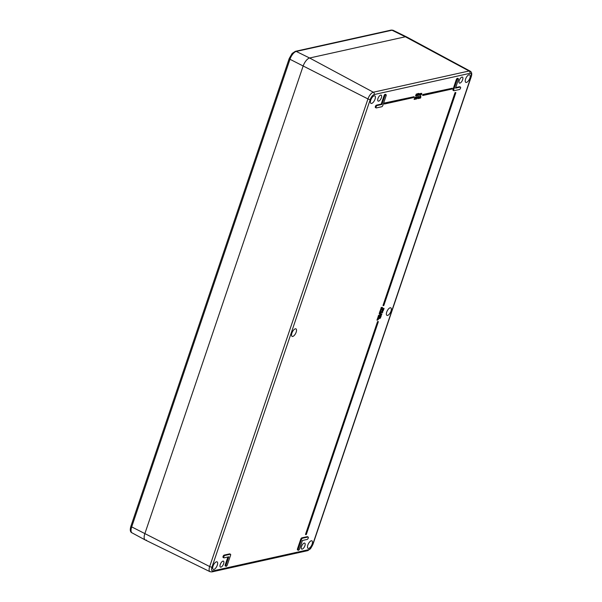 <?xml version="1.0" encoding="UTF-8"?>
<svg xmlns="http://www.w3.org/2000/svg" width="602" height="602" viewBox="0 0 602 602"><rect width="100%" height="100%" fill="white"/><g stroke="black" fill="none" stroke-linecap="round" stroke-linejoin="round"><path stroke-width="0.9" d="M470.087 71.096A6.614 2.807 117.2 0 0 469.063 70.998A1.776 1.52 77.5 0 1 469.929 73.324A4.839 2.054 -62.8 0 1 470.899 77.146A1.776 0.534 18.7 0 0 471.155 76.981C472.201 74.001 471.84 72.037 470.087 71.096L406.583 36.903A8.007 3.394 117.2 0 0 405.349 36.782L309.616 58.003A8.007 3.394 117.2 0 0 303.107 66.137L144.826 533.748A8.007 3.394 117.2 0 0 145.255 539.979L210.03 571.704L211.912 571.9A1.776 1.52 77.5 0 0 212.965 570.899A4.839 2.054 -62.8 0 1 211.987 567.076A1.776 0.534 -161.3 0 1 209.677 566.55A6.614 2.807 117.2 0 0 210.03 571.704M466.43 82.414A4.222 1.791 -62.8 0 1 465.79 82.354A4.222 1.791 -62.8 0 1 466.129 77.778A4.222 1.791 -62.8 0 1 469.658 74.836A4.222 1.791 -62.8 0 1 469.62 78.772A4.222 1.791 -62.8 0 1 466.43 82.414M371.607 103.439A4.222 1.791 -62.8 0 1 370.967 103.378A4.222 1.791 -62.8 0 1 371.306 98.803A4.222 1.791 -62.8 0 1 374.828 95.868A4.222 1.791 -62.8 0 1 374.798 99.797A4.222 1.791 -62.8 0 1 371.607 103.439M292.738 336.443A4.222 1.791 -62.8 0 1 292.098 336.383A4.222 1.791 -62.8 0 1 292.437 331.807A4.222 1.791 -62.8 0 1 295.966 328.865A4.222 1.791 -62.8 0 1 295.928 332.801A4.222 1.791 -62.8 0 1 292.738 336.443M213.876 569.447A4.222 1.791 -62.8 0 1 213.236 569.387A4.222 1.791 -62.8 0 1 213.567 564.811A4.222 1.791 -62.8 0 1 217.096 561.869A4.222 1.791 -62.8 0 1 217.059 565.805A4.222 1.791 -62.8 0 1 213.876 569.447M308.698 548.414A4.222 1.791 -62.8 0 1 308.058 548.362A4.222 1.791 -62.8 0 1 308.397 543.779A4.222 1.791 -62.8 0 1 311.919 540.844A4.222 1.791 -62.8 0 1 311.889 544.772A4.222 1.791 -62.8 0 1 308.698 548.414M387.568 315.418A4.222 1.791 -62.8 0 1 386.928 315.358A4.222 1.791 -62.8 0 1 387.267 310.782A4.222 1.791 -62.8 0 1 390.788 307.84A4.222 1.791 -62.8 0 1 390.751 311.776A4.222 1.791 -62.8 0 1 387.568 315.418M459.928 83.114A3.334 1.415 -62.8 0 1 459.424 83.068A3.334 1.415 -62.8 0 1 459.695 79.449A3.334 1.415 -62.8 0 1 462.479 77.131A3.334 1.415 -62.8 0 1 462.449 80.239A3.334 1.415 -62.8 0 1 459.928 83.114M378.65 101.136A3.334 1.415 -62.8 0 1 378.146 101.091A3.334 1.415 -62.8 0 1 378.41 97.471A3.334 1.415 -62.8 0 1 381.194 95.154A3.334 1.415 -62.8 0 1 381.171 98.261A3.334 1.415 -62.8 0 1 378.65 101.136M302.196 549.114A3.334 1.415 -62.8 0 1 301.692 549.069A3.334 1.415 -62.8 0 1 301.956 545.457A3.334 1.415 -62.8 0 1 304.74 543.139A3.334 1.415 -62.8 0 1 304.717 546.24A3.334 1.415 -62.8 0 1 302.196 549.114M220.919 567.137A3.334 1.415 -62.8 0 1 220.415 567.092A3.334 1.415 -62.8 0 1 220.678 563.48A3.334 1.415 -62.8 0 1 223.462 561.162A3.334 1.415 -62.8 0 1 223.432 564.262A3.334 1.415 -62.8 0 1 220.919 567.137M455.714 87.576L459.544 86.726A1.332 0.564 -62.8 0 1 459.747 86.748A1.332 0.564 -62.8 0 1 459.875 86.899M453.306 90.338A1.332 0.564 -62.8 0 1 453.103 90.323A1.332 0.564 -62.8 0 1 453.035 89.284L456.301 79.645A1.332 0.564 -62.8 0 1 457.588 78.305L458.303 78.674A1.332 0.564 -62.8 0 1 458.37 79.712L455.518 88.148L460.259 87.094A1.332 0.564 -62.8 0 1 460.462 87.117A1.332 0.564 -62.8 0 1 460.447 88.359A1.332 0.564 -62.8 0 1 459.446 89.51L454.021 90.706A1.332 0.564 -62.8 0 1 453.825 90.691A1.332 0.564 -62.8 0 1 453.757 89.653L457.016 80.013A1.332 0.564 -62.8 0 1 458.303 78.674M375.64 107.562A1.332 0.564 -62.8 0 1 375.437 107.54A1.332 0.564 -62.8 0 1 375.452 106.298A1.332 0.564 -62.8 0 1 376.453 105.154L381.201 104.101L384.053 95.665A1.332 0.564 -62.8 0 1 385.34 94.326L386.055 94.695A1.332 0.564 -62.8 0 1 386.123 95.733L382.864 105.373A1.332 0.564 -62.8 0 1 381.773 106.727L376.355 107.931A1.332 0.564 -62.8 0 1 376.152 107.909A1.332 0.564 -62.8 0 1 376.167 106.667A1.332 0.564 -62.8 0 1 377.176 105.516L381.916 104.47L384.768 96.034A1.332 0.564 -62.8 0 1 386.055 94.695M298.261 550.266A1.332 0.564 -62.8 0 1 298.201 549.227L301.459 539.588A1.332 0.564 -62.8 0 1 302.543 538.233L307.961 537.029A1.332 0.564 -62.8 0 1 308.164 537.052A1.332 0.564 -62.8 0 1 308.156 538.293A1.332 0.564 -62.8 0 1 307.148 539.445L302.407 540.491L299.555 548.926A1.332 0.564 -62.8 0 1 298.261 550.266L297.546 549.897A1.332 0.564 -62.8 0 1 297.478 548.858L300.744 539.219A1.332 0.564 -62.8 0 1 301.828 537.864L307.246 536.66A1.332 0.564 -62.8 0 1 307.449 536.683A1.332 0.564 -62.8 0 1 307.584 536.833M223.35 557.497A1.332 0.564 -62.8 0 1 223.146 557.475A1.332 0.564 -62.8 0 1 223.154 556.233A1.332 0.564 -62.8 0 1 224.162 555.089L229.58 553.885A1.332 0.564 -62.8 0 1 229.783 553.9A1.332 0.564 -62.8 0 1 229.919 554.058M226.013 566.286A1.332 0.564 -62.8 0 1 225.946 565.248L228.805 556.812L224.064 557.866A1.332 0.564 -62.8 0 1 223.861 557.843A1.332 0.564 -62.8 0 1 223.869 556.602A1.332 0.564 -62.8 0 1 224.877 555.45L230.295 554.254A1.332 0.564 -62.8 0 1 230.498 554.269A1.332 0.564 -62.8 0 1 230.566 555.307L227.3 564.947A1.332 0.564 -62.8 0 1 226.013 566.286L225.298 565.918A1.332 0.564 -62.8 0 1 225.231 564.879L227.895 557.016M378.56 318.624L377.574 319.301L377.213 319.12L377.725 318.767M377.951 318.714L378.327 318.631M377.574 319.301L378.214 319.158L378.041 319.79L376.897 320.061L377.86 318.977M382.308 311.347L382.097 310.06L383.293 309.94L382.451 310.248L382.308 311.347L383.391 310.489L383.293 309.94L383.391 310.489M378.395 318.669L378.831 317.675L378.161 317.826L377.793 318.797L378.47 317.818L378.65 318.187L378.033 318.481L378.116 317.63M377.793 318.797L377.514 318.18L378.207 317.367M382.827 309.142L383.692 308.269L384.053 308.457L382.985 309.481L382.977 308.615L382.676 309.639L383.828 308.743L383.677 309.571L384.053 308.457M382.887 309.759L382.375 308.976L383.135 308.578M378.545 316.441L378.274 316.005L379.493 315.997L378.628 316.185L379.155 316.675L378.222 317.389L378.778 317.262L379.493 315.997M378.222 317.389L377.951 316.945L378.824 316.118M420 96.659L420.256 95.906L420.76 96.057L419.895 98.224L420.708 96.809L420.565 98.073L420.76 96.057M419.632 97.742L419.887 96.997M379.463 315.23L380.005 315.275M419.21 97.93L419.88 97.878L419.564 98.118L419.511 97.599L420.249 96.802L419.361 97.637L419.27 98.209L419.79 98.164L419.526 97.69M419.007 97.449L419.677 96.553L420.121 96.734M378.756 315.809L378.485 315.365L379.704 315.358L378.756 315.809L379.704 315.358M418.533 96.997L419.225 96.914L418.285 98.577L419.105 97.163L418.962 98.427L419.293 97.434M379.245 314.063L379.365 312.889L379.892 313.032L379.599 314.244L380.652 313.409L380.599 312.927L380.246 313.808L380.238 312.747L380.757 312.897M379.809 313.175L380.223 313.349M418.525 96.869L418.255 96.418L418.774 96.568M380.344 311.543L380.705 311.731L379.599 312.009L379.719 312.596L379.862 311.497L380.705 311.189L380.712 311.731M417.923 98.66L418.089 96.945L418.593 97.095L417.923 98.66L418.593 97.095M380.329 311.159L380.088 310.647L380.66 310.782L380.329 311.159L380.66 310.782M416.795 96.975L417.961 96.764L417.231 96.922L417.743 97.035L416.607 98.946L417.961 96.764M416.787 97.863L417.209 97.148M381.186 309.706L381.563 308.834L382.089 308.984L381.54 309.895L380.998 309.187L380.569 310.444L381.043 309.413L381.457 310.173L382.089 308.984M381.457 310.173L380.803 309.699M380.569 310.444L380.637 308.999L381.164 309.15M417.848 93.656L418.413 93.378M381.706 308.179L382.074 307.321L382.601 307.449L382.059 308.359L381.517 307.652L381.089 308.916L381.563 307.878L381.977 308.638L382.601 307.449M381.977 308.638L381.322 308.171M381.089 308.916L381.156 307.471L381.683 307.614M417.02 95.793L416.441 95.492L416.855 94.093L417.735 93.664L417.02 95.793L417.908 94.1M380.193 316.727L379.922 316.283L381.141 316.276L380.283 316.464L380.818 316.915L379.99 317.337L380.524 317.781L379.606 318.466L380.171 318.338L381.141 316.276M379.606 318.466L379.335 318.022L380.186 317.262M379.9 317.593L379.629 317.149L380.479 316.396M416.449 94.416L416.087 94.236L416.968 93.867L415.914 95.996L416.471 95.868L416.968 93.867M415.914 95.996L415.561 95.808L416.253 94.318M380.991 314.372L380.72 313.928L381.939 313.92L381.081 314.109L381.615 314.553L380.788 314.981L381.322 315.425L380.404 316.103L380.968 315.982L381.939 313.92M380.404 316.103L380.133 315.666L380.983 314.906M380.697 315.237L380.426 314.793L381.277 314.041M305.846 534.636L305.492 534.448L377.559 321.536L378.365 321.618L377.913 321.724L305.846 534.636L306.298 534.538L378.365 321.618M416.02 99.119L416.742 96.997L416.02 99.119L415.553 98.931L415.658 97.953L416.554 96.899M383.354 305.65L383 305.47L455.067 92.55L455.872 92.633L455.421 92.738L383.354 305.65L383.805 305.553L455.872 92.633M415.275 99.247L415.049 98.668L415.591 98.811L415.275 99.247L415.591 98.811M384.354 104.033L384.272 103.047L413.98 96.726L384.625 103.228L384.354 104.033L413.709 97.524L413.98 96.726M414.951 97.652L414.673 97.223L415.764 97.246L415.034 97.411L415.546 97.516L414.575 99.398L415.764 97.246M414.409 99.435L414.056 99.255L415.004 97.637M422.739 95.522L422.649 94.537L452.358 88.216L423.01 94.717L422.739 95.522L452.087 89.013L452.358 88.216M420.331 93.528L420.911 93.468L420.249 95.033L421.039 93.626L420.73 94.928L421.528 93.521L421.37 94.785L421.784 93.355L420.911 93.468M420.497 93.453L421.784 93.355M418.924 95.327L419.082 93.611L419.586 93.761L418.924 95.327L419.714 93.92L419.406 95.221L420.204 93.814L420.046 95.078L420.459 93.649L419.586 93.761M419.173 93.746L420.459 93.649M382.052 312.807L381.676 312.287L382.052 312.807L382.864 312.024L382.488 311.505L381.314 312.107L381.691 312.626L381.314 312.107L382.135 311.317L382.511 311.844M382.864 312.024L382.135 311.317M381.818 312.536L382.398 311.783L382.737 312.054L382.142 312.528M381.457 312.348L382.36 311.588M416.592 98.006L416.095 98.894L416.418 97.471L416.592 98.006M417.487 94.002L417.502 94.574L417.668 93.859M417.434 95.154L417.088 95.59L417.111 94.988M417.871 94.619L417.878 95.598L418.601 93.476L417.675 94.514M417.412 95.409L417.878 95.598M418.202 95.124L418.525 93.701L417.908 94.973M380.08 312.777L379.96 312.19L380.08 312.777L381.156 311.926L381.066 311.377L381.156 311.926M380.118 312.054L380.441 311.723L380.434 312.22M379.727 313.318L379.915 313.808L379.892 313.032M419.067 98.103L419.496 98.344M419.443 98.051L419.511 97.599M420.903 97.08L420.625 96.448M378.831 317.675L378.244 317.382M382.27 311.001L382.842 310.466L382.3 310.737M382.834 310.828L383.278 310.512L382.819 310.745M377.251 320.249L378.861 318.782M381.201 104.101L381.916 104.47M393.121 30.311L391.074 30.1A1.776 1.52 77.5 0 1 391.977 30.22A7.721 3.273 -62.8 0 1 393.121 30.311L406.531 36.88A8.007 3.394 117.2 0 0 405.349 36.782L309.616 58.003A8.007 3.394 117.2 0 0 303.107 66.137L144.826 533.748A8.007 3.394 117.2 0 0 145.21 539.956A8.007 3.394 117.2 0 0 146.444 540.077M470.899 77.146L312.626 544.757A1.776 0.534 18.7 0 0 312.874 544.592L471.155 76.981M312.626 544.757A4.839 2.054 -62.8 0 1 308.691 549.671A1.776 1.52 77.5 0 1 307.645 550.672L310.504 548.761L312.874 544.592M308.691 549.671L212.965 570.899M211.987 567.076L370.26 99.465A1.776 0.534 -161.3 0 1 367.95 98.939L209.677 566.55L131.695 526.893A1.776 0.534 -161.3 0 1 130.935 526.133C129.791 529.91 130.167 532.153 132.064 532.875A7.721 3.273 -62.8 0 1 131.695 526.893L289.976 59.282A7.721 3.273 -62.8 0 1 296.252 51.441L391.977 30.22L405.349 36.782L469.063 70.998L373.33 92.219A6.614 2.807 117.2 0 0 367.95 98.939L289.976 59.282A1.776 0.534 18.7 0 1 289.216 58.522L292.136 53.458L295.349 51.328A1.776 1.52 77.5 0 1 296.252 51.441L309.616 58.003L373.33 92.219A1.776 1.52 -102.5 0 1 374.196 94.552L469.929 73.324M370.26 99.465A4.839 2.054 -62.8 0 1 374.196 94.552M229.58 553.885L230.295 554.254M225.231 564.879L225.946 565.248M224.162 555.089L224.877 555.45M297.478 548.858L298.201 549.227M300.744 539.219L301.459 539.588M301.828 537.864L302.543 538.233M307.246 536.66L307.961 537.029M376.453 105.154L377.176 105.516M384.053 95.665L384.768 96.034M459.544 86.726L460.259 87.094M453.035 89.284L453.757 89.653M456.301 79.645L457.016 80.013M307.645 550.672L211.912 571.9M229.783 553.9L230.498 554.269M223.146 557.475L223.861 557.843M307.449 536.683L308.164 537.052M375.437 107.54L376.152 107.909M459.747 86.748L460.462 87.117M453.103 90.323L453.825 90.691M391.074 30.1L295.349 51.328M289.216 58.522L130.935 526.133M132.064 532.875L145.21 539.956"/></g></svg>
